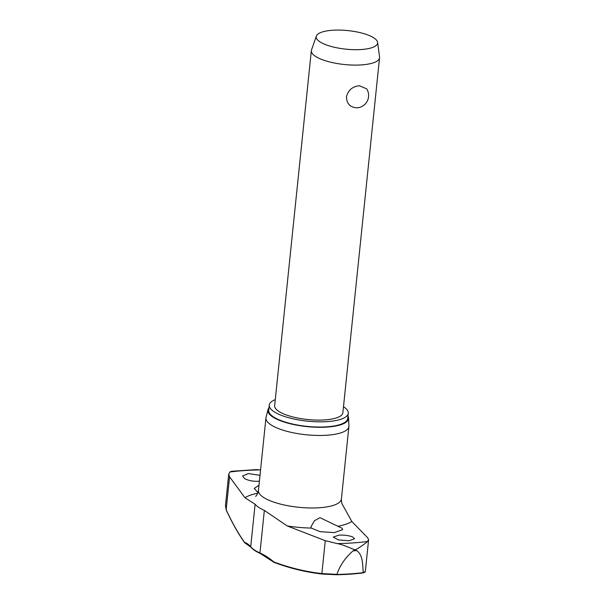 <?xml version="1.0" encoding="UTF-8"?>
<svg xmlns="http://www.w3.org/2000/svg" width="605" height="605" viewBox="0 0 605 605"><rect width="100%" height="100%" fill="white"/><g stroke="black" fill="none" stroke-linecap="round" stroke-linejoin="round"><path stroke-width="0.91" d="M322.178 574.032A424.71 272.484 -99.5 0 1 274.171 562.4A0.552 0.393 -69.6 0 1 273.831 561.939L273.959 562.325M245.108 542.98A0.552 0.522 -75.1 0 1 244.987 542.965L244.987 542.965A0.552 0.522 -75.1 0 1 244.601 542.428A0.552 0.492 144.5 0 0 244.783 542.851M259.401 481.172L258.184 481.293C252.731 481.467 248.148 480.521 244.443 478.464L242.628 476.037L248.284 473.549L260.006 475.311M257.98 492.621L254.198 488.416L258.985 485.255M365.329 571.468L368.596 539.781L367.492 541.475C366.305 542.829 357.956 548.833 355.059 549.93C352.927 549.181 342.876 544.439 337.076 543.577L325.271 540.681L287.201 525.942L264.347 510.416A45.677 13.824 -174.1 0 1 255.106 504.252L244.949 497.741L229.575 476.808L226.172 509.69L225.461 505.856L226.202 509.924A0.552 0.446 155.4 0 0 226.361 510.098M260.558 469.979L256.459 469.593L231.511 471.295L229.87 472.013L228.72 474.161L229.575 476.808M348.994 540.764L338.376 539.91L333.264 537.096L338.868 535.145C344.336 534.903 348.949 535.516 352.715 536.975L354.598 538.768L348.994 540.764M334.346 532.634L320.113 531.666L311.288 528.089L311.008 526.728L314.464 520.708L319.977 517.683L341.999 528.226L342.695 529.632L334.346 532.634M353.138 550.837L355.059 549.93L356.731 550.595A121.597 36.792 -174.1 0 1 354.946 550.724A121.597 36.792 -174.1 0 1 353.138 550.837C345.515 557.379 340.093 565.221 336.879 574.357L321.868 573.57A0.552 0.416 96.4 0 0 322.268 574.047L336.803 574.75A117.128 35.445 5.9 0 0 350.287 574.145L362.932 572.95M275.275 399.648A39.718 12.017 5.9 0 0 269.255 405.123A39.718 12.017 5.9 0 0 327.343 421.609A39.718 12.017 5.9 0 0 348.268 413.291A39.718 12.017 5.9 0 0 343.496 406.704M269.255 405.123L268.718 410.326A39.718 12.017 5.9 0 0 326.806 426.812A39.718 12.017 5.9 0 0 347.731 418.494L348.268 413.291M267.992 409.698L266.041 417.367A41.7 12.614 5.9 0 0 265.943 417.926A41.7 12.614 5.9 0 0 326.919 435.229A41.7 12.614 5.9 0 0 348.896 426.495A41.7 12.614 5.9 0 0 348.911 425.935L348.563 418.025A40.543 12.266 -174.1 0 1 327.192 427.07A40.543 12.266 -174.1 0 1 286.157 422.661A40.543 12.266 -174.1 0 1 267.992 409.698A40.543 12.266 -174.1 0 1 268.968 407.883M350.325 574.145A117.128 35.445 5.9 0 0 362.887 572.95L363.272 572.64A117.521 35.559 -174.1 0 1 350.514 573.85A117.521 35.559 -174.1 0 1 336.856 574.455L336.879 574.357M362.887 572.95L363.272 572.64L362.887 572.95M342.687 505.016L351.823 521.487L367.681 537.762L368.596 539.781M377.618 42.38L379.547 56.961A34.288 10.376 -174.1 0 1 379.554 57.717A34.288 10.376 -174.1 0 1 361.488 64.901A34.288 10.376 -174.1 0 1 311.341 50.669A34.288 10.376 -174.1 0 1 311.507 49.928L316.377 36.05A30.863 9.34 -174.1 0 1 332.493 30.25A30.863 9.34 -174.1 0 1 377.618 42.38A30.863 9.34 -174.1 0 1 361.366 49.519A30.863 9.34 -174.1 0 1 329.778 46.063A30.863 9.34 -174.1 0 1 316.377 36.05M359.332 85.744L366.645 88.806A12.342 12.342 0 0 1 356.837 107.826L357.056 107.811C350.303 107.501 346.763 103.833 346.423 96.815C348.17 90.19 352.473 86.5 359.332 85.744M379.554 57.717L342.869 412.731A34.288 10.376 -174.1 0 1 324.802 419.915A34.288 10.376 -174.1 0 1 274.655 405.683L311.341 50.669M260.309 553.416A0.552 0.386 -65.7 0 1 260.135 553.394L273.891 562.287A0.552 0.552 0 0 0 274.057 562.385L274.057 562.385C290.09 568.36 306.145 572.239 322.223 574.039L336.803 574.75L350.31 574.145M362.977 572.943C364.679 572.413 365.458 571.922 365.307 571.46L363.272 572.64M363.28 572.542C362.478 564.51 363.144 555.33 356.731 550.595M347.981 416.043A40.543 12.266 -174.1 0 1 348.563 418.025M325.271 540.681L321.868 573.57A424.158 272.137 80.5 0 1 273.831 561.939A89.064 57.142 -99.5 0 0 259.946 552.962A45.677 13.824 -174.1 0 1 250.712 546.799A89.064 25.312 -89.5 0 0 244.601 542.428A424.158 120.539 90.5 0 1 226.172 509.69A0.552 0.446 155.4 0 0 226.202 509.924C232.07 522.765 238.234 533.708 244.685 542.753A0.552 0.552 0 0 0 244.987 542.965L250.818 547.154A0.552 0.499 -40 0 1 250.712 546.799L255.106 504.252M250.818 547.154C252.686 549.355 255.794 551.435 260.135 553.394A0.552 0.386 -65.7 0 1 259.946 552.962L264.347 510.416M244.949 497.741A58.246 17.621 -174.1 0 1 257.783 493.166M229.87 472.013A115.895 35.067 -174.1 0 1 244.465 470.561A115.895 35.067 -174.1 0 1 260.286 469.919M367.492 541.475A115.895 35.067 -174.1 0 1 352.897 542.935A115.895 35.067 -174.1 0 1 337.076 543.577M311.288 528.089A58.246 17.621 -174.1 0 1 287.201 525.942M265.943 417.926L258.448 490.436A41.7 12.614 5.9 0 0 319.432 507.746A41.7 12.614 5.9 0 0 341.401 499.012L348.896 426.495M351.823 521.487A58.246 17.621 -174.1 0 1 338.074 526.244M342.884 505.258C341.908 504.26 341.409 502.18 341.401 499.012M258.448 490.436C257.632 493.809 256.686 495.775 255.605 496.334M225.446 505.848L228.713 474.161"/></g></svg>
